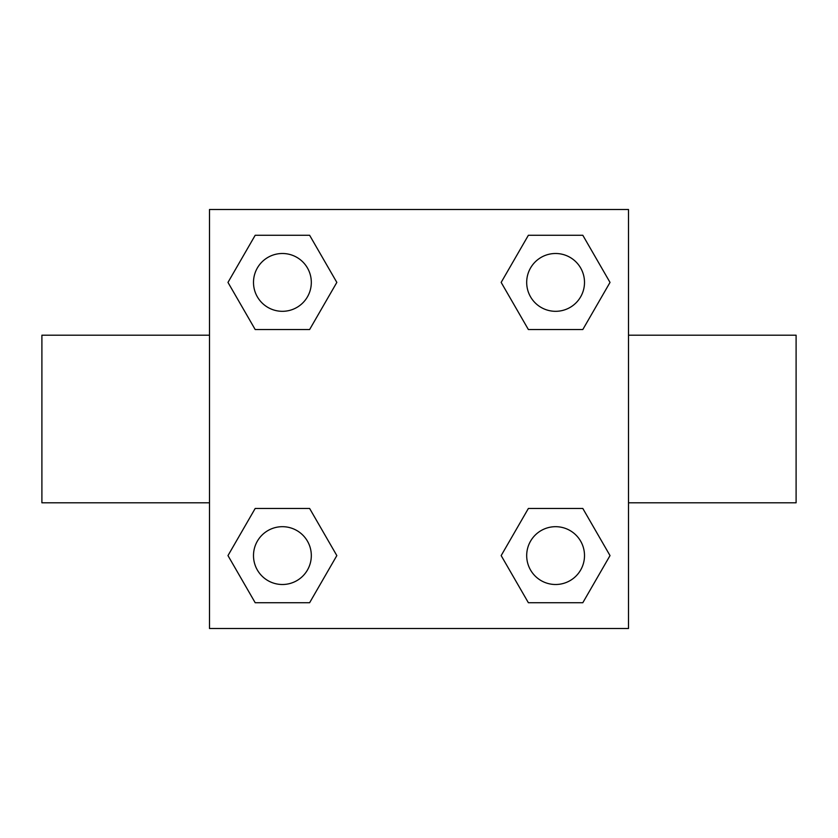 <?xml version="1.0" encoding="UTF-8"?>
<svg xmlns="http://www.w3.org/2000/svg" width="838" height="838" viewBox="0 0 838 838"><rect width="100%" height="100%" fill="white"/><g stroke="black" fill="none" stroke-linecap="round" stroke-linejoin="round"><path stroke-width="1.26" d="M309.62 329.544L255.192 329.544L227.978 282.406L255.192 235.269L309.62 235.269L336.834 282.406L309.62 329.544L255.192 329.544L302.79 329.544M302.79 508.457L309.62 508.457L336.834 555.594L309.62 602.731L255.192 602.731L227.978 555.594L255.192 508.457L309.62 508.457M535.21 329.544L528.38 329.544L501.166 282.406L528.38 235.269L582.808 235.269L610.022 282.406L582.808 329.544L528.38 329.544M528.38 508.457L582.808 508.457L610.022 555.594L582.808 602.731L528.38 602.731L501.166 555.594L528.38 508.457L582.808 508.457L535.21 508.457M628.5 502.8L796.1 502.8L796.1 335.2L628.5 335.2M209.5 335.2L41.9 335.2L41.9 502.8L209.5 502.8M209.5 209.5L628.5 209.5L628.5 628.5L209.5 628.5L209.5 209.5M582.808 602.731L528.38 602.731L582.808 602.731M584.505 555.594A28.911 28.911 0 0 0 541.139 530.559A28.911 28.911 0 0 0 541.139 580.629A28.911 28.911 0 0 0 584.505 555.594M309.62 602.731L255.192 602.731L309.62 602.731M311.317 555.594A28.911 28.911 0 0 0 267.951 530.559A28.911 28.911 0 0 0 267.951 580.629A28.911 28.911 0 0 0 311.317 555.594M528.38 235.269L582.808 235.269L528.38 235.269M584.505 282.406A28.911 28.911 0 0 0 541.139 257.371A28.911 28.911 0 0 0 541.139 307.441A28.911 28.911 0 0 0 584.505 282.406M255.192 235.269L309.62 235.269L255.192 235.269M311.317 282.406A28.911 28.911 0 0 0 267.951 257.371A28.911 28.911 0 0 0 267.951 307.441A28.911 28.911 0 0 0 311.317 282.406"/></g></svg>
